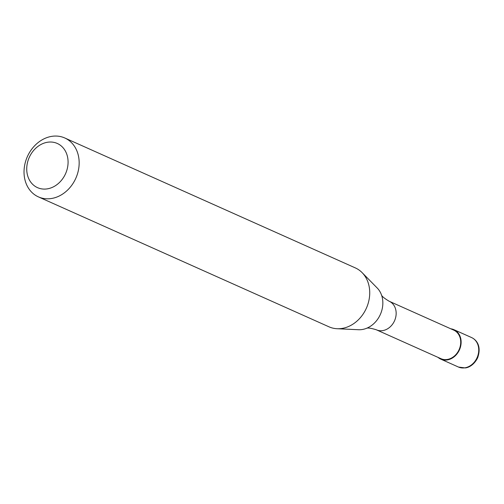 <?xml version="1.0" encoding="UTF-8"?>
<svg xmlns="http://www.w3.org/2000/svg" width="504" height="504" viewBox="0 0 504 504"><rect width="100%" height="100%" fill="white"/><g stroke="black" fill="none" stroke-linecap="round" stroke-linejoin="round"><path stroke-width="0.76" d="M450.796 328.803A16.134 13.261 114.1 0 1 453.94 329.679A16.134 13.261 114.1 0 1 459.528 349.663A16.134 13.261 114.1 0 1 440.767 359.131A16.134 13.261 114.1 0 1 438.02 357.374M389.056 301.19A15.649 12.865 114.1 0 1 389.176 301.247L453.739 330.12A15.649 12.865 114.1 0 1 459.163 349.505A15.649 12.865 114.1 0 1 440.962 358.691L376.4 329.818A15.649 12.865 114.1 0 1 376.343 329.792M64.77 137.976L355.333 267.908A32.269 26.529 114.1 0 1 362.13 272.651A32.269 26.529 114.1 0 1 366.515 307.887A32.269 26.529 114.1 0 1 337.056 328.721A32.269 26.529 114.1 0 1 328.986 326.819L38.424 196.888A32.269 26.529 114.1 0 1 27.241 156.908A32.269 26.529 114.1 0 1 64.77 137.976A32.269 26.529 114.1 0 1 75.953 177.95A32.269 26.529 114.1 0 1 38.424 196.888M362.13 272.651L377.194 287.992A24.022 19.744 114.1 0 1 381.427 294.771A24.022 19.744 114.1 0 1 380.457 314.212A24.022 19.744 114.1 0 1 366.408 328.362A24.022 19.744 114.1 0 1 358.533 329.723L337.056 328.721M65.671 173.445A24.198 19.895 114.1 0 1 37.718 187.734A24.198 19.895 114.1 0 1 29.137 157.664A24.198 19.895 114.1 0 1 57.097 143.382A24.198 19.895 114.1 0 1 65.671 173.445M471.416 337.491A16.134 13.261 114.1 0 1 471.549 337.548A16.134 13.261 114.1 0 1 477.137 357.538A16.134 13.261 114.1 0 1 458.501 367.063A16.134 13.261 114.1 0 1 458.375 367.006L440.767 359.131M381.402 294.708C381.585 296.075 384.174 298.255 389.176 301.247A15.649 12.865 114.1 0 1 394.601 320.639A15.649 12.865 114.1 0 1 376.526 329.874A15.649 12.865 114.1 0 1 376.4 329.818L376.16 329.717C370.698 328.079 367.429 327.631 366.339 328.387M453.94 329.679L471.549 337.548C476.74 339.916 481.698 346.399 477.622 357.853C473.546 365.992 467.416 367.819 465.211 367.926L458.514 367.07"/></g></svg>
